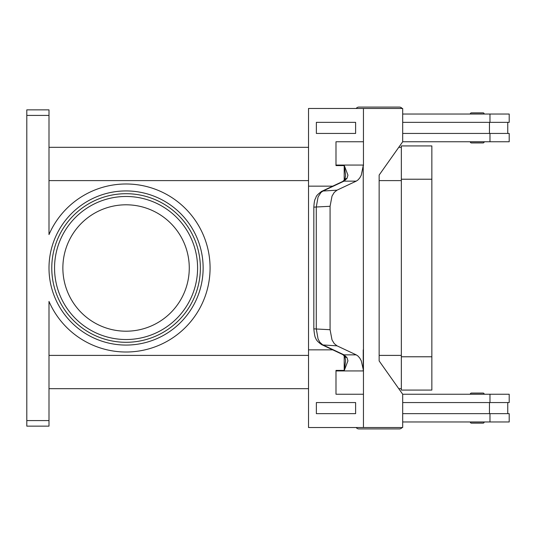 <?xml version="1.0" encoding="UTF-8"?>
<svg xmlns="http://www.w3.org/2000/svg" width="536" height="536" viewBox="0 0 536 536"><rect width="100%" height="100%" fill="white"/><g stroke="black" fill="none" stroke-linecap="round" stroke-linejoin="round"><path stroke-width="0.8" d="M402.69 110.878A3.33 3.33 0 0 0 402.69 109.954M402.094 108.473A3.33 3.33 0 0 0 399.394 107.086L358.885 107.086A3.33 3.33 0 0 0 356.185 108.473M402.69 425.122A3.33 3.33 0 0 1 402.69 426.046M358.885 428.914L399.394 428.914L358.885 428.914A3.33 3.33 0 0 1 356.185 427.527M471.412 423.139L483.07 423.139L471.412 423.139A1.112 1.112 0 0 1 470.307 422.033L484.175 422.033A1.112 1.112 0 0 1 483.07 423.139M470.307 394.174A1.112 1.112 0 0 1 471.412 393.069L483.07 393.069A1.112 1.112 0 0 1 484.175 394.174L470.307 394.174A1.112 1.112 0 0 1 471.412 393.069L483.07 393.069M402.094 427.527A3.33 3.33 0 0 1 399.394 428.914M483.07 142.931A1.112 1.112 0 0 0 484.175 141.826L470.307 141.826A1.112 1.112 0 0 0 471.412 142.931L483.07 142.931L471.412 142.931A1.112 1.112 0 0 1 470.307 141.826M484.175 113.967A1.112 1.112 0 0 0 483.07 112.861L471.412 112.861A1.112 1.112 0 0 0 470.307 113.967L484.175 113.967M344.849 356.427A5.548 3.719 -37.6 0 0 344.882 356.474L342.685 354.517A5.548 4.449 -64.8 0 0 342.685 354.524A5.548 4.449 -64.8 0 0 344.025 354.859L322.578 344.755L319.892 342.296L318.069 339.033L316.274 328.863L316.274 207.137L318.069 196.967L320.984 192.458L322.994 191.03L344.025 181.141L346.96 178.434L347.938 175.192L344.326 165.591L345.613 175.366L344.882 179.526A5.548 3.719 -142.4 0 0 344.849 179.573M321.319 191.546A5.548 4.449 -115.2 0 1 321.634 191.379A5.548 4.449 -115.2 0 0 321.634 191.379C314.572 196.652 316.642 197.034 315.322 198.776C314.619 199.807 314.123 202.595 313.835 207.137L330.075 206.286L332.012 196.109L334.243 192.397L337.017 190.166L322.994 191.03A5.548 4.449 -115.2 0 0 321.647 191.372L342.678 181.476A5.548 4.449 -115.2 0 0 342.678 181.476A5.548 4.449 -115.2 0 1 344.025 181.141L356.212 181.141L357.867 180.056L359.736 177.979L361.277 175.192L363.234 165.591L363.462 349.841L363.234 165.591M346.96 357.566A5.548 3.719 -37.6 0 1 344.889 356.48L345.613 360.634L344.326 370.41L347.938 360.808L346.96 357.566L344.025 354.859L356.212 354.859L357.867 355.944L359.736 358.021L361.277 360.808L363.455 370.41L363.455 349.841M344.326 370.41L335.992 370.41A16.643 11.772 90 0 1 335.998 370.939L363.462 370.939A16.643 11.772 90 0 0 363.455 370.41M342.678 354.524L321.647 344.628A5.548 4.449 115.2 0 0 321.654 344.635A5.548 4.449 115.2 0 0 322.994 344.97L337.017 345.834L334.243 343.603L332.012 339.891L330.075 329.714L313.828 328.863C314.398 334.571 315.041 337.707 315.758 338.256C316.113 339.992 318.076 342.115 321.654 344.628M126.067 342.296A74.296 74.296 0 0 1 51.771 268A74.296 74.296 0 0 1 126.067 193.704A74.296 74.296 0 0 1 200.364 268A74.296 74.296 0 0 1 126.067 342.296A74.296 74.296 0 0 1 51.771 268A74.296 74.296 0 0 1 126.067 193.704M189.268 268A63.201 63.201 0 0 0 126.067 204.799A63.201 63.201 0 0 0 62.866 268A63.201 63.201 0 0 0 126.067 331.201A63.201 63.201 0 0 0 189.268 268M48.997 115.414L48.997 109.86L26.8 109.86L26.8 115.414L48.997 115.414L48.997 234.574A84.005 84.005 0 0 1 210.072 268A84.005 84.005 0 0 1 48.997 301.426L48.997 420.586L26.8 420.586L26.8 426.14L48.997 426.14L48.997 420.586M401.337 388.68L398.764 388.68M308.528 388.68L48.997 388.68M401.337 147.32L398.764 147.32M308.528 147.32L48.997 147.32M26.8 420.586L26.8 115.414M471.412 112.861L483.07 112.861M346.96 178.434A5.548 3.719 -142.4 0 0 344.889 179.52L342.685 181.483M330.075 206.286L330.075 329.714M337.017 345.834L356.212 354.859M344.199 180.331L344.199 165.865M344.199 370.135L344.199 355.67M363.462 370.939L363.455 427.527L308.528 427.527L308.528 349.841L332.729 349.841M363.455 394.235L335.992 394.235L335.992 370.41M355.609 413.651L355.609 402.556L316.367 402.556L316.367 413.651L355.609 413.651L355.603 402.556M308.528 349.841L308.528 186.16L332.729 186.16M356.212 181.141L337.017 190.166M363.234 370.41L363.234 349.841M344.326 165.591L335.992 165.591L335.992 141.765L363.462 141.765L363.462 165.061A16.643 11.772 -90 0 1 363.455 165.591M335.992 165.591A16.643 11.772 90 0 0 335.998 165.061L335.998 141.765M335.998 394.235L335.998 370.939M363.455 427.527L402.69 427.527L402.69 394.235L379.146 360.942L379.146 175.058L402.69 141.765L402.69 108.473L308.528 108.473L308.528 186.16M363.455 141.765L363.455 108.473M355.609 133.444L355.609 122.349L355.603 133.444L316.367 133.444L316.367 122.349L355.603 122.349M402.69 413.651L509.2 413.651L509.2 421.973L402.69 421.973M489.455 402.556L489.455 413.651M489.978 402.556L489.978 394.235L509.2 394.235L509.2 402.556L402.69 402.556M402.69 122.349L509.2 122.349L509.2 114.027L402.69 114.027M489.978 133.444L489.978 141.765L509.2 141.765L509.2 133.444L402.69 133.444M489.455 133.444L489.455 122.349M489.978 394.235L402.69 394.235M401.337 390.074L401.337 145.926L431.855 145.926L431.855 390.074L401.337 390.074M489.978 141.765L402.69 141.765M358.885 107.086L399.394 107.086M197.59 268A71.523 71.523 0 0 0 126.067 196.478A71.523 71.523 0 0 0 54.545 268A71.523 71.523 0 0 0 126.067 339.523A71.523 71.523 0 0 0 197.59 268M48.997 268A77.07 77.07 0 0 0 126.067 345.07A77.07 77.07 0 0 0 203.137 268A77.07 77.07 0 0 0 126.067 190.93A77.07 77.07 0 0 0 48.997 268M401.337 180.605L379.146 180.605M308.528 180.605L48.997 180.605M401.337 355.395L379.146 355.395M308.528 355.395L48.997 355.395M363.462 165.061L335.998 165.061M489.978 421.973L489.978 413.651M401.337 356.782L431.855 356.782M401.337 179.218L431.855 179.218M489.978 114.027L489.978 122.349M507.76 402.556L507.76 413.651M313.828 207.137L313.828 328.863M507.76 122.349L507.76 133.444"/></g></svg>
